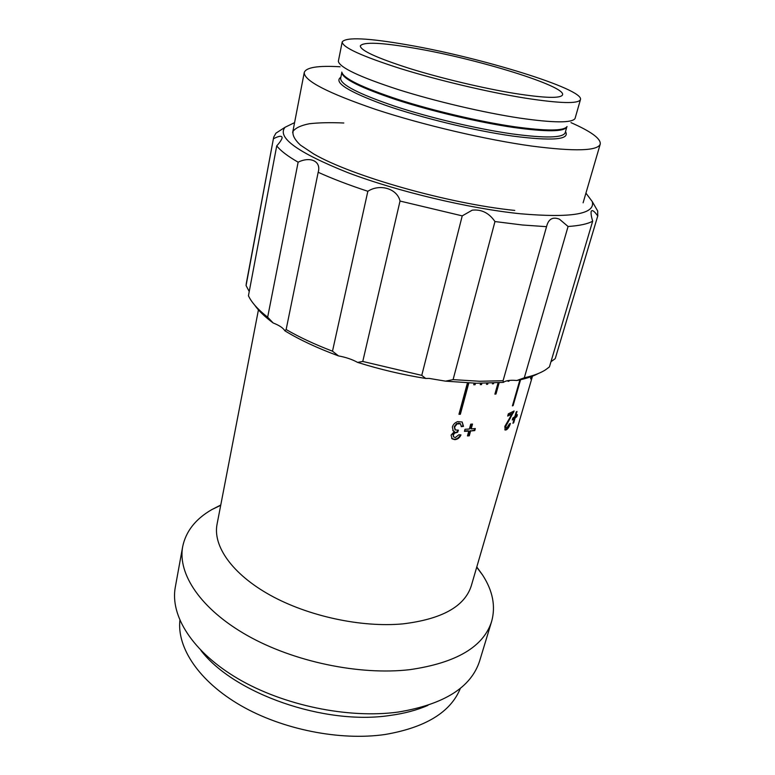 <?xml version="1.0" encoding="UTF-8"?>
<svg xmlns="http://www.w3.org/2000/svg" width="775" height="775" viewBox="0 0 775 775"><rect width="100%" height="100%" fill="white"/><g stroke="black" fill="none" stroke-linecap="round" stroke-linejoin="round"><path stroke-width="1.16" d="M516.818 416.64L515.075 418.064L513.738 422.675L512.934 423.276L514.271 418.655L512.265 419.992L512.847 417.996L514.842 416.669L516.189 412.019L516.993 411.438L515.646 416.078L517.39 414.664L516.818 416.64L516.111 416.369L516.363 415.526M506.298 429.844L505.203 430.057L504.816 426.415L512.11 413.976L507.683 416.078L508.323 413.831L514.116 410.992L506.036 425.843C505.649 427.597 505.93 428.255 506.889 427.839L509.427 423.867L510.425 423.479C509.32 426.793 507.945 428.914 506.298 429.844L504.796 429.776M474.765 430.609L470.609 430.978L469.282 435.802L467.461 435.938L468.788 431.113L464.448 431.355L465.019 429.282L469.359 429.04L470.696 424.196L472.517 424.07L471.181 428.914L475.337 428.546L474.765 430.609L474.271 430.241L474.726 428.604M258.433 309.874L217.058 524.229C212.747 545.881 231.948 573.887 270.01 595.074C308.033 616.232 361.586 627.76 402.981 623.865C442.012 619.128 464.787 606.418 471.307 585.735L532.493 376.175M531.388 376.592L530.536 378.859L531.175 376.669M520.577 379.711L513.127 405.577L512.411 405.906L519.909 379.866M509.272 380.448L508.119 381.397L508.352 380.564M504.37 381.736L503.401 382.346M499.148 382.724L495.99 393.991L494.896 394.155L498.083 382.802M493.733 383.053L493.539 383.732L492.377 383.848L492.59 383.102M487.969 383.257L487.688 384.245L486.468 384.332L486.758 383.276M481.876 383.315L481.527 384.584L480.238 384.632L480.607 383.315M475.492 383.238L475.075 384.739L473.728 384.749L474.155 383.199M468.807 383.005L460.35 414.286L458.955 414.276L467.422 382.937M454.441 431.51L453.21 430.919L452.358 427.015C453.21 424.371 454.983 422.569 457.667 421.629L462.171 422.017L463.508 426.357L461.299 426.647L460.515 423.828L457.037 423.935L454.605 427.064L455.312 429.951L458.422 430.164L457.637 432.247L454.547 433.177L453.346 435.017L453.559 436.819L455.274 437.575L458.887 434.746L460.97 434.911C459.653 437.846 457.589 439.425 454.78 439.648L452.096 438.824L451.089 435.085L454.441 431.51L452.803 430.522M460.389 434.872C459.071 437.594 457.076 439.057 454.392 439.27L451.641 438.379M457.822 430.309L457.231 431.869L454.16 432.799L452.968 434.639L453.617 436.897M458.994 423.441L456.659 423.567L454.228 426.686L454.973 429.612M220.768 505.019L211.817 509.601C195.61 518.94 185.893 531.282 182.677 546.637C177.533 573.81 200.522 608.976 247.109 635.393C293.628 661.763 359.503 675.529 409.849 669.658C456.31 662.906 483.581 646.815 491.65 621.385C495.806 606.263 492.803 590.841 482.651 575.118L476.79 566.961M182.677 546.637L175.305 587.15C169.938 615.563 192.268 651.833 237.915 678.658C283.495 705.434 348.266 718.842 398.069 712.08C444.056 704.465 471.258 687.367 479.686 660.794L491.65 621.385M200.919 650.428C233.856 693.606 324.677 725.584 390.261 715.422C404.482 713.475 417.047 710.123 427.974 705.357M179.887 620.397C176.942 647.735 198.865 681.254 240.521 705.395C282.139 729.478 339.954 741.026 385.01 734.506C425.64 727.531 450.779 712.118 460.408 688.268M473.825 384.39L474.639 384.381L474.959 383.218M480.345 384.255L481.314 383.315M486.574 383.935L487.359 383.267M487.184 383.896L487.688 384.245M492.493 383.441L493.094 383.082M493.007 383.392L493.539 383.732M495.022 393.71L498.48 382.772M495.428 393.652L495.99 393.991M508.448 380.854L509.068 381.174M459.052 413.908L459.963 413.918L468.323 382.976M515.075 418.064L514.377 417.783L516.111 416.369M513.738 422.675L513.166 422.443M514.271 418.655L512.527 419.091M514.377 417.783L514.145 418.597M515.143 415.652L515.956 415.003M515.646 416.078L515.084 415.855M513.176 411.515L509.533 418.297L510.202 418.607M512.876 412.3L513.563 412.6M509.533 418.297L505.377 425.533L506.036 425.843M507.877 415.4L511.432 413.676L512.11 413.976M509.524 423.828C508.448 426.802 507.15 428.701 505.629 429.534M505.377 425.533L505.939 427.645M470.609 430.978L474.271 430.241M470.144 430.609L468.817 435.424L469.282 435.802M467.577 435.521L468.817 435.424M468.216 431.152L468.788 431.113M464.554 430.958L468.332 430.745M471.936 424.109L470.716 428.546L471.181 428.914M462.239 422.065L463.082 425.988L461.319 426.221M460.389 423.712L458.597 423.073M512.575 405.325L513.127 405.577M340.089 66.776C318.06 65.468 306.115 67.367 304.265 72.462C303.781 80.639 327.631 92.971 375.817 109.469C422.801 124.959 486.254 139.81 532.154 146.126C575.108 151.629 597.806 150.941 600.247 144.072C600.935 138.686 591.18 131.547 570.981 122.634M342.211 41.889L338.346 61.312C339.692 67.532 359.474 76.899 397.701 89.406C434.775 101.167 483.687 112.656 519.754 118.1C553.428 122.925 571.853 123.08 575.031 118.575L580.475 99.529C583.904 89.018 480.849 57.495 407.979 44.95C368.028 37.965 346.105 36.948 342.211 41.889C342.211 47.227 361.557 56.1 400.268 68.529C437.865 80.242 488.192 92.157 525.043 98.096C560.189 103.511 578.663 103.986 580.475 99.529M415.507 48.37C381.843 42.528 363.436 41.695 360.307 45.861C360.375 50.414 376.766 57.941 409.5 68.442C441.217 78.323 483.522 88.36 514.813 93.455C545.019 98.163 560.935 98.599 562.563 94.792C565.808 86.035 477.778 59.016 415.507 48.37M294.577 122.634L285.074 127.265C276.627 137.32 297.455 152.413 347.588 172.544C396.994 191.338 468.807 208.465 520.199 213.745C571.533 218.162 595.558 214.103 592.265 201.587L585.929 193.12M546.559 226.678L522.466 225.002L494.963 221.553L453.094 379.624L479.618 381.261L503.082 380.728L546.772 225.854C548.7 218.85 552.933 216.632 559.472 219.199L568.075 226.494L524.307 377.793C533.152 375.836 540.165 373.211 545.358 369.946L549.417 366.933L592.681 221.166C587.77 223.936 579.574 225.709 568.075 226.494M594.764 205.927L597.699 211.023L597.738 215.963C594.347 211.129 592.168 209.579 591.189 211.323C590.792 213.27 591.296 216.554 592.681 221.166M503.082 380.728L503.372 382.375C505.339 380.893 508.691 380.205 513.438 380.283L516.818 380.496L524.307 377.793M503.372 382.375L476.538 383.257L445.509 381.145L453.094 379.624M421.765 375.371L462.229 215.867L400.026 201.054L362.768 361.46L421.765 375.371L425.737 378.471L429.088 378.403L445.509 381.145M494.963 221.553C489.103 212.989 481.537 209.192 472.246 210.161L462.229 215.867M343.809 123.002C330.353 122.402 318.864 122.653 309.332 123.748C301.155 125.356 295.75 127.836 293.105 131.208C292.243 135.073 294.684 139.703 300.419 145.09L313.72 153.954C351.792 176.187 448.677 203.748 514.765 210.432M246.072 285.568L273.701 137.156L246.324 283.311L246.072 285.568L249.24 291.526M273.701 137.156L275.929 133.174L280.86 129.987M276.733 145.855L248.426 295.808L249.841 298.452C253.347 304.401 259.286 310.649 267.656 317.198L298.133 162.188C287.622 156.153 280.492 150.708 276.733 145.855C279.775 142.542 281.567 139.888 282.11 137.892C282.061 135.528 279.223 135.79 273.585 138.677M267.656 317.198L273.178 322.981C264.769 316.743 258.559 310.736 254.558 304.963M318.176 172.282L286.14 329.53C299.228 337.154 314.679 344.371 332.494 351.191L367.844 191.289C348.847 185.022 332.291 178.686 318.176 172.282C321.489 161.413 310.513 156.066 298.133 162.188M273.178 322.981C279.329 325.384 283.224 327.999 284.88 330.818L286.14 329.53M332.494 351.191L338.501 355.909C317.382 348.12 299.508 339.76 284.88 330.818M400.026 201.054C397.246 188.664 379.866 183.423 367.844 191.289M338.501 355.909C345.882 357.265 352.247 359.426 357.614 362.409L362.768 361.46M425.737 378.471C402.729 374.78 380.021 369.423 357.614 362.409M538.189 373.589C532.696 376.505 525.576 378.81 516.818 380.496M597.738 215.963L555.404 358.089L597.864 215.586M550.967 361.722L555.21 358.66M340.729 77.878L341.843 72.443C342.104 78.556 360.394 87.701 396.713 99.898C431.966 111.348 478.989 122.421 513.718 127.487C546.772 132.031 564.471 131.828 566.825 126.887M341.794 72.075C343.209 78.343 362.051 87.488 398.321 99.52C433.487 110.815 479.764 121.665 514.067 126.683C546.113 131.12 563.774 131.082 567.048 126.567M340.632 78.352C340.419 84.562 358.447 93.843 394.707 106.194C429.922 117.781 477.158 128.912 512.033 133.891C545.445 138.347 563.173 137.95 565.208 132.68L566.835 126.868M340.855 77.248C333.26 82.266 347.946 91.547 384.913 105.08C421.174 117.781 474.116 130.646 512.478 136.051C552.585 141.186 570.264 139.703 565.508 131.605M476.712 567.242L482.651 575.118M220.71 505.31L211.817 509.601M583.1 202.827L600.247 144.072M292.659 132.564L304.265 72.462M592.265 201.587L597.699 211.023M285.074 127.265L275.929 133.174"/></g></svg>
